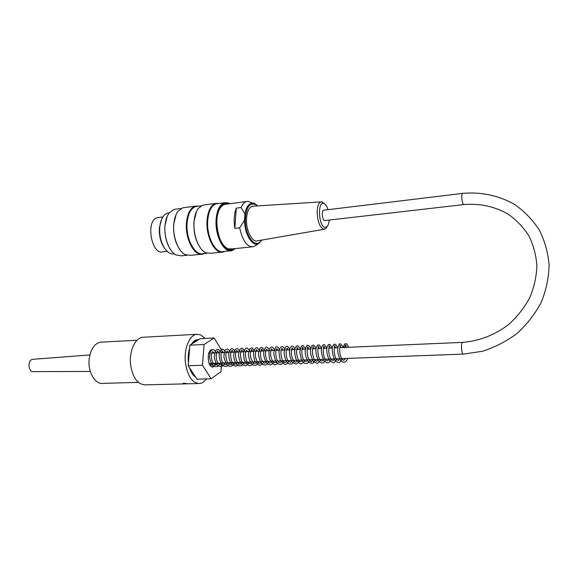 <?xml version="1.0" encoding="UTF-8"?>
<svg xmlns="http://www.w3.org/2000/svg" width="578" height="578" viewBox="0 0 578 578"><rect width="100%" height="100%" fill="white"/><g stroke="black" fill="none" stroke-linecap="round" stroke-linejoin="round"><path stroke-width="0.87" d="M189.577 348.707L188.363 355.188L188.486 362.182M189.729 368.085C191.116 372.326 193.03 375.267 195.487 376.907M198.391 339.806L196.802 339.907L191.658 344.047M102.342 342.075L100.16 342.19C94.272 343.823 90.616 349.365 89.2 358.822C87.495 371.986 95.348 385.158 103.455 383.337L138.294 382.398M183.941 383.149L187.07 383.655L183.016 383.467L183.941 383.149M211.129 378.8L196.982 379.197L195.646 377.152C193.023 375.49 191 372.384 189.57 367.839L188.204 365.744L188.457 362.565C187.85 357.45 188.233 352.703 189.606 348.324L189.859 345.182L191.463 344.17C192.994 341.692 194.772 340.225 196.787 339.77L198.572 339.691L200.125 338.708L214.142 337.978L204.063 344.488L202.473 365.231L211.129 378.8L220.991 371.676L221.605 363.049M188.457 362.565L189.606 348.324M191.463 344.17L198.572 339.691M195.646 377.152L189.57 367.839M205.139 338.448L200.436 334.734L196.188 334.337C189.389 335.666 184.172 348.288 185.278 361.525C187.337 376.184 192.286 383.51 200.125 383.496C202.466 383.019 204.561 381.502 206.397 378.937M216.432 363.244L213.289 366.958C207.618 368.562 206.158 350.362 211.902 349.611L213.239 349.712M222.335 352.746L222.422 351.583L214.142 337.978M188.204 365.744L202.473 365.231M189.859 345.182L204.063 344.488M144.565 337.176L142.217 337.306C134.977 338.629 129.349 350.86 130.426 363.649C132.499 377.817 137.694 384.89 146.024 384.854L197.878 383.554M90.298 371.444L33.546 371.625C28.228 372.673 27.217 360.051 32.563 359.343L33.235 359.292M343.44 347.046C344.38 347.949 345.044 347.963 345.42 347.082C344.546 346.063 343.867 346.012 343.404 346.923L343.44 347.046M463.794 204.583L325.082 220.536C322.538 221.612 320.985 210.775 323.608 210.211L323.918 210.168M169.202 212.856L167.656 213.08C164.412 214.077 162.057 217.133 160.59 222.248L159.752 227.017C159.21 235.593 160.995 242.926 165.091 249.002C168.01 252.839 171.081 254.45 174.303 253.829M165.308 249.291C160.879 243.605 158.914 236.344 159.42 227.515L161.565 219.387M224.871 251.351L223.325 251.979C215.117 254.92 205.472 236.416 207.097 219.907C208.058 210.659 210.891 205.176 215.587 203.449L219.098 203.456M204.626 204.908L202.755 205.154L198.471 208.246C196.072 211.353 194.62 215.775 194.1 221.519C192.857 234.408 198.644 249.703 205.681 252.716L210.536 253.294L221.446 252.174M204.626 253.446L203.037 254.074C194.598 257.008 184.765 238.772 186.484 222.458C187.496 213.318 190.415 207.878 195.241 206.151L198.846 206.136M184.642 207.56L182.727 207.813L177.995 211.295C175.719 214.38 174.318 218.621 173.797 224.026C172.526 236.489 178.125 251.278 185.162 254.602L190.552 255.36L201.108 254.269M171.63 251.105C166.594 244.27 164.369 235.701 164.961 225.391L167.273 216.136M229.726 203.738L228.744 203.261C221.049 199.829 214.554 213.39 216.88 229.076C219.019 244.79 228.809 254.847 235.101 248.619M233.779 248.757C231.973 249.891 230.044 250.028 227.999 249.161C217.718 245.766 212.776 215.088 221.193 206.303C223.332 203.824 225.731 203.03 228.404 203.911M235.232 248.605L231.93 250.621C223.968 253.504 214.59 235.246 216.15 218.975C217.068 209.857 219.799 204.453 224.358 202.755L228.52 203.03L229.856 203.723M230.102 250.809L223.664 251.473C215.616 254.363 206.158 236.207 207.755 220.008C208.694 210.934 211.469 205.551 216.078 203.853L217.877 203.615M175.799 209.193L173.899 209.446L169.065 213.044C166.883 216.049 165.539 220.131 165.033 225.283C163.776 237.327 169.173 251.618 176.066 254.999L181.6 255.83L186.867 255.288M180.647 250.693C175.416 243.757 173.089 234.935 173.667 224.221L176.153 214.438M206.938 253.207L203.369 253.576C195.089 256.459 185.444 238.562 187.135 222.559C188.125 213.585 190.986 208.253 195.725 206.556L197.575 206.31M201.303 249.096C195.884 242.124 193.428 232.992 193.948 221.714L196.665 211.172M232.443 248.894L227.66 248.807L224.04 246.062M219.561 208.824L220.977 206.707C222.783 204.59 224.813 203.716 227.067 204.092M328.029 209.677C326.859 206.043 325.407 203.947 323.673 203.384C317.358 201.151 318.594 226.229 324.872 227.342L327.011 226.699C328.196 225.442 328.925 223.231 329.193 220.066M327.162 226.533L325.927 228.433L323.478 229.177C319.424 226.786 317.329 220.753 317.178 211.064C317.524 205.811 318.774 202.762 320.927 201.903L322.127 201.888L324.619 203.832M253.728 206.144L252.29 206.238C249.082 207.35 247.174 211.266 246.56 217.978C245.549 229.791 252.124 243.1 257.607 240.802L324.135 229.264M234.863 228.361L236.272 208.152C234.104 213.744 233.628 220.478 234.863 228.361L239.66 227.797L244.537 220.283L244.964 213.925L241.048 207.538C242.442 204.236 244.241 202.235 246.445 201.541L247.998 201.332L251.864 202.799M241.048 207.538L236.272 208.152M255.447 245.679L253.431 246.698C247.138 247.218 242.543 240.918 239.66 227.797M219.922 239.003C223.289 246.488 227.183 249.812 231.597 248.981L251.784 246.871M226.208 204.2L224.553 204.424C220.875 205.689 218.433 209.778 217.227 216.678M167.15 251.343L163.184 251.77C151.385 255.751 145.259 219.98 157.426 217.653L158.871 217.465M462.884 342.357L462.617 342.371C479.054 341.15 495.259 334.879 508.893 324.294C517.404 316.534 524.362 307.669 529.759 297.706C534.086 287.353 536.463 276.79 536.89 266.017C536.16 255.389 533.545 245.433 529.051 236.164C523.574 227.508 516.681 220.218 508.387 214.286C494.847 206.505 480.058 203.261 464.018 204.554C462.234 205.609 460.803 193.89 462.66 193.392L462.884 193.37M345.369 347.436L462.617 342.371C460.565 342.805 461.555 355.109 463.556 354.09L482.406 351.272C494.84 347.342 506.386 341.396 517.05 333.434C526.905 324.453 534.946 314.129 541.167 302.475C546.131 290.322 548.775 277.888 549.1 265.158C548.045 252.6 544.765 240.867 539.26 229.95C532.613 219.792 524.362 211.273 514.507 204.395C498.893 195.443 480.845 191.73 462.66 193.392L323.608 210.211M257.42 205.913L256.184 204.872C249.638 201.939 246.018 207.097 245.318 220.348C245.245 236.843 256.148 249.696 261.415 240.145M244.964 213.925C246.264 206.91 248.793 203.29 252.557 203.066L256.972 205.19M259.825 242.565L258.763 243.396C252.824 247.716 244.516 234.603 244.537 220.283M100.16 342.19L137.044 340.225M196.173 339.936L196.802 339.907M213.289 366.958L212.523 366.979M142.217 337.306L196.188 334.337M32.563 359.343L89.879 354.928M345.42 347.082C344.3 346.742 346.749 345.131 346.179 345.348L345.174 345.145L346.562 347.378M345.651 358.454L343.91 360.275L342.602 359.726C339.524 356.994 338.91 346.742 340.652 345.622L339.698 345.413L341.092 347.616M340.182 358.663L338.441 360.448L336.931 359.762C333.94 356.821 333.463 346.995 335.153 345.897L334.257 345.68L335.652 347.855M334.741 358.859L332.993 360.643L330.717 358.996C328.405 353.324 328.066 349.047 329.698 346.164L328.846 345.947L330.248 348.086M329.337 359.061L327.596 360.817L325.941 360.08C322.965 357.103 322.575 347.465 324.265 346.432L323.47 346.208L324.872 348.317M323.969 359.263L322.235 360.99L320.783 360.528C317.64 357.934 317.076 347.775 318.868 346.692L318.131 346.468L319.533 348.548M318.623 359.458L316.881 361.178L315.487 360.788C312.279 358.36 311.672 348.021 313.507 346.952L312.814 346.728L314.222 348.78M313.319 359.653L311.585 361.358C311.571 362.731 310.364 361.387 307.973 357.327C306.795 351.258 306.867 347.884 308.175 347.212L307.539 346.981L308.948 349.004M308.038 359.848L306.289 361.546L304.866 361.199C301.608 358.873 301.008 348.52 302.879 347.465L302.28 347.234L303.703 349.235M302.8 360.043L300.741 361.814C297.54 362.659 294.975 349.09 297.612 347.718L297.063 347.479L298.494 349.459M297.583 360.239C296.29 361.907 295.43 362.478 295.004 361.944C293.234 360.968 291.991 358.252 291.276 353.787C291.319 350.001 291.688 348.064 292.374 347.97L293.306 349.683M292.396 360.426C291.088 362.001 290.315 362.587 290.062 362.182L287.989 360.462C286.161 358.396 285.366 349.387 287.172 348.216L288.155 349.9M287.244 360.621C285.937 362.283 285.048 362.839 284.571 362.298C282.591 363.309 279.188 352.125 281.999 348.462L283.032 350.124M282.122 360.809C280.807 362.392 279.983 362.962 279.651 362.536L277.418 360.499C275.648 358.122 275.15 349.762 276.862 348.7L277.939 350.34M277.028 360.997C275.764 362.681 274.817 363.215 274.196 362.623C269.435 359.075 270.309 348.382 271.747 348.946L272.874 350.564M271.971 361.185C270.649 362.926 269.63 363.439 268.914 362.709C265.179 360.802 264.688 349.574 266.668 349.184L267.838 350.781M266.935 361.373C265.605 362.97 264.71 363.526 264.254 363.049L261.791 360.462C260.136 357.666 260.078 350.311 261.617 349.423L261.364 349.184C261.668 348.902 262.159 349.502 262.838 350.998M261.935 361.561C260.599 363.201 259.645 363.743 259.074 363.186C257.824 362.876 256.69 360.968 255.671 357.471C255.194 353.469 255.498 350.868 256.596 349.661L257.86 351.207M256.957 361.741C255.852 363.15 255.057 363.714 254.58 363.454C253.886 364.053 252.564 362.059 250.621 357.471C250.028 350.702 251.062 350.897 251.611 349.885L251.423 349.647C251.553 349.177 252.051 349.762 252.918 351.424M252.008 361.922C250.7 363.555 249.689 364.075 248.995 363.497C245.852 363.071 244.162 351.85 246.647 350.124L247.998 351.634M247.095 362.11C245.809 363.772 244.747 364.27 243.916 363.613C240.694 362.825 239.328 351.836 241.712 350.347L241.604 350.109C241.582 349.517 242.088 350.095 243.107 351.85M242.204 362.29C240.881 363.981 239.827 364.487 239.039 363.808C234.278 360.304 235.362 350.015 236.814 350.579L238.244 352.06M237.341 362.471C236.048 364.212 234.899 364.667 233.895 363.844C230.456 362.298 229.769 351.8 231.93 350.803L231.886 350.564C231.865 349.972 232.37 350.543 233.411 352.262M232.508 362.644C231.46 364.061 230.521 364.602 229.69 364.284L227.277 362.052C225.434 356.901 225.377 353.223 227.096 351.019L228.606 352.472M227.703 362.825C226.518 364.422 225.463 364.935 224.546 364.357L221.959 361.279C220.608 356.33 220.709 352.985 222.27 351.251L223.823 352.681M222.92 362.998C221.8 364.436 220.854 364.978 220.074 364.631L217.993 362.991C215.5 359.328 215.934 352.356 217.48 351.46L217.509 351.229C217.422 350.6 217.942 351.149 219.069 352.883M218.173 363.179C216.815 365 215.536 365.39 214.337 364.35C210.074 360.535 211.331 351.301 212.726 351.684L214.344 353.086M213.448 363.352C212.119 365.166 210.84 365.563 209.633 364.552M209.142 352.363L209.648 353.288M343.476 346.525C344.3 344.437 344.958 343.498 345.471 343.708C346.41 344.712 345.63 341.381 348.592 347.291M347.927 358.374C346.54 361.004 345.29 362.298 344.17 362.247C343.802 362.485 342.682 361.973 340.803 360.701C338.52 356.568 337.494 352.392 337.718 348.151C338.845 344.596 339.669 343.188 340.196 343.939C340.854 344.228 340.521 343.014 343.115 347.53M342.451 358.577C340.688 361.582 339.43 362.868 338.679 362.442C338.188 362.637 337.09 362.153 335.385 360.99C332.812 356.185 331.844 351.525 332.473 347.002C333.376 344.813 334.127 343.874 334.727 344.192C335.385 344.474 335.052 343.245 337.675 347.768M337.01 358.779C335.153 361.828 333.903 363.107 333.275 362.623L330.089 361.373C327.451 356.771 326.389 352.183 326.924 347.624C327.661 345.572 328.297 344.531 328.831 344.51C329.908 345.08 329.034 342.479 332.263 347.999L328.853 348.144M331.606 358.974C330.24 361.553 328.969 362.832 327.777 362.818C327.408 363.165 326.093 362.428 323.825 360.607C321.541 354.878 320.848 350.333 321.744 346.981C322.611 345.196 323.34 344.423 323.926 344.676C324.583 344.972 324.222 343.729 326.888 348.231M326.23 359.176C324.836 361.749 323.55 363.027 322.358 363.013C322.033 363.316 320.783 362.666 318.615 361.055C316.347 356.135 315.501 351.836 316.087 348.166C316.867 346.034 317.532 344.972 318.066 344.994C319.172 345.586 318.218 342.935 321.541 348.462M320.884 359.372C319.403 362.03 318.088 363.302 316.946 363.208L313.644 361.72C311.383 357.905 310.335 353.931 310.502 349.798C311.347 346.612 312.084 345.088 312.698 345.239C313.818 345.817 312.864 343.159 316.231 348.693M315.566 359.574C313.796 362.507 312.51 363.779 311.715 363.381L308.616 362.218C306.246 358.794 305.09 354.755 305.155 350.102C306.224 346.309 307.142 344.741 307.915 345.398C308.695 345.673 308.789 344.856 310.95 348.917M310.292 359.769C306.629 365.101 307.099 363.186 304.946 363.403C304.375 363.439 303.197 362.225 301.427 359.776L299.765 352.175L301.109 346.518L302.027 345.76C303.168 346.33 302.012 343.462 305.697 349.148M305.047 359.964C303.551 362.565 302.164 363.837 300.9 363.772C300.56 364.191 299.101 363.165 296.528 360.694C294.708 355.116 294.202 351.019 295.026 348.411C296.001 346.424 296.796 345.579 297.403 345.875C298.067 346.157 297.656 344.864 300.481 349.372M299.83 360.152C298.111 362.97 296.825 364.227 295.965 363.93L292.728 362.738C290.004 358.288 288.986 353.736 289.657 349.09C290.329 347.356 290.958 346.403 291.558 346.236C292.555 346.612 292.374 344.416 295.3 349.596M294.643 360.347C291.283 365.368 291.355 363.873 289.094 363.909C288.429 364.068 284.752 361.171 284.044 352.219L285.474 347.183L286.435 346.446C287.432 346.973 286.544 344.278 290.142 349.82M289.491 360.535C287.736 363.331 286.276 364.595 285.106 364.321C284.838 364.87 283.256 363.519 280.344 360.26C278.943 354.524 278.668 350.723 279.514 348.845L281.378 346.648C282.302 346.945 282.671 345.384 285.012 350.037M284.362 360.73C281.5 364.906 281.291 364.212 280.149 364.494L277.671 363.685C275.807 362.29 274.485 358.678 273.705 352.84L275.634 347.205L276.602 346.814C277.057 346.959 277.23 345.89 279.918 350.261M279.268 360.918C277.324 363.858 275.771 365.108 274.608 364.667C274.319 365.419 272.578 363.49 269.384 358.895C268.756 352.421 268.864 348.924 269.716 348.397L271.154 347.111C272.166 347.523 272.05 345.507 274.853 350.478M274.203 361.106C272.513 363.815 271.226 365.05 270.338 364.819L267.224 363.873C264.356 359.791 263.257 355.268 263.929 350.297C265.75 347.342 266.183 344.582 269.818 350.694M269.167 361.286C265.598 366.293 265.967 364.761 263.424 364.783C262.549 364.797 259.031 361.835 258.445 353.237L259.992 348.31L260.981 347.595C261.964 348.115 261.119 345.449 264.811 350.911M264.168 361.474C262.275 364.321 260.743 365.563 259.558 365.202C259.291 365.795 257.651 364.299 254.645 360.715C253.467 355.08 253.287 351.525 254.096 350.051L256.061 347.797C257.239 348.223 256.863 346.143 259.833 351.128M259.19 361.662C255.592 366.705 255.7 365.086 253.496 365.166C252.904 365.375 249.14 362.522 248.388 354.263C249.833 347.515 250.093 348.787 250.924 348.079C251.864 348.433 251.524 346.128 254.884 351.337M254.241 361.842C252.131 364.863 250.505 366.091 249.378 365.534C248.641 365.997 246.929 364.162 244.248 360.022C243.511 354.379 243.511 351.128 244.241 350.261C246.127 348.368 246.401 345.63 249.963 351.554M249.32 362.023C247.572 364.718 246.271 365.939 245.419 365.679L242.565 365.014C240.094 362.457 238.736 358.909 238.483 354.379C239.111 350.759 239.928 348.823 240.947 348.577C241.698 347.436 243.071 348.498 245.072 351.764M244.429 362.204C240.874 367.102 241.062 365.636 238.663 365.686C237.666 365.433 234.841 363.88 233.563 355.419L234.87 349.871L236.12 348.765C237.305 349.213 236.489 346.583 240.21 351.973M239.567 362.384C238.006 364.935 236.626 366.156 235.427 366.055L232.009 364.776C229.719 361.611 228.65 357.89 228.794 353.606C230.709 347.826 232.002 346.699 235.369 352.183M234.733 362.565C232.811 365.404 231.359 366.625 230.384 366.235C229.155 365.845 226.497 367.456 223.845 356.713C224.495 352.002 225.052 349.719 225.507 349.871L226.952 349.061C227.783 349.235 227.551 348.057 230.564 352.385M229.928 362.746C228.426 365.18 227.067 366.387 225.846 366.38C225.341 366.596 224.156 366.17 222.306 365.108C219.647 360.975 218.715 356.698 219.51 352.262C221.215 349.401 222.241 346.706 225.781 352.594M225.145 362.919C221.547 367.687 222.06 366.25 219.438 366.409C217.957 365.758 216.165 365.375 214.221 357.334C215.442 347.407 217.364 350.037 217.783 349.48C218.78 349.322 219.864 350.427 221.034 352.797M220.391 363.092C217.27 367.196 217.205 366.416 216.1 366.734C214.46 366.033 212.386 368.432 209.438 357.435C210.089 352.609 210.84 350.152 211.7 350.066L212.364 349.762C213.528 350.022 213.853 348.642 216.295 353.006M215.673 363.273C213.701 366.69 213.434 365.997 211.902 366.82M210.132 350.759L210.587 351.265M210.97 363.446L209.959 365.079M209.135 363.511L463.281 354.104M208.766 353.331L209.771 353.288M211.765 353.201L214.539 353.079M216.533 352.992L219.329 352.876M221.331 352.79L224.156 352.667M226.157 352.58L229.004 352.457M231.005 352.37L233.888 352.248M235.889 352.161L238.793 352.031M240.795 351.944L243.721 351.821M245.737 351.735L248.692 351.605M250.7 351.518L253.684 351.388M255.7 351.301L258.713 351.171M260.721 351.084L263.763 350.954M265.779 350.868L268.849 350.738M270.865 350.651L273.958 350.514M275.981 350.427L279.095 350.297M281.125 350.203L284.275 350.073M286.298 349.979L289.484 349.842M291.507 349.755L294.715 349.618M296.745 349.531L299.989 349.394M302.019 349.307L305.285 349.163M307.315 349.076L310.617 348.931M312.655 348.845L315.985 348.7M318.023 348.613L321.375 348.469M323.42 348.382L326.801 348.238M334.322 347.913L337.769 347.761M339.821 347.674L343.845 347.501M169.188 212.877L167.656 213.08M215.587 203.449L202.755 205.154M195.241 206.151L182.727 207.813M224.358 202.755L216.078 203.853M181.102 208.492L173.899 209.446M201.173 205.833L195.725 206.556M220.977 206.707L221.193 206.303M323.673 203.384L322.127 201.888M327.011 226.699L325.927 228.433M320.927 201.903L252.29 206.238M247.998 201.332L252.557 203.066C253.59 202.842 255.303 203.781 257.68 205.898M261.697 240.094L258.763 243.396L254.905 246.055M246.445 201.541L224.553 204.424M162.852 216.952L157.426 217.653"/></g></svg>
